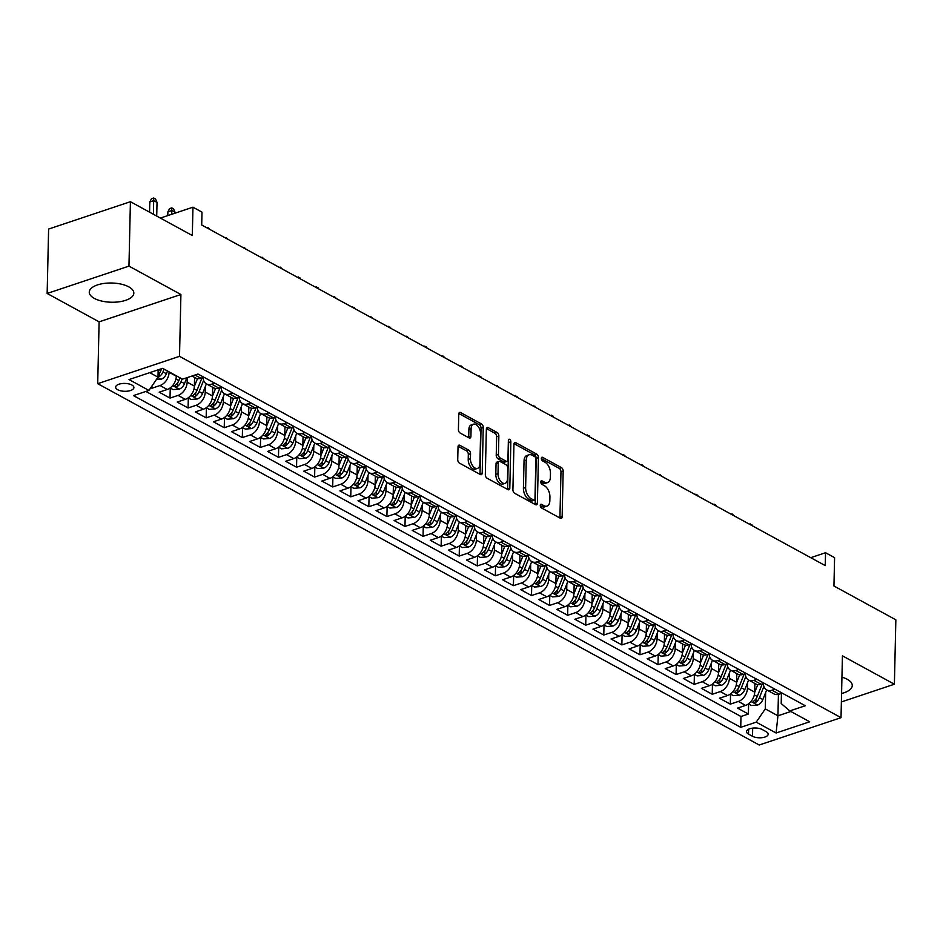 <?xml version="1.0" encoding="UTF-8"?>
<svg xmlns="http://www.w3.org/2000/svg" width="943" height="943" viewBox="0 0 943 943"><rect width="100%" height="100%" fill="white"/><g stroke="black" fill="none" stroke-linecap="round" stroke-linejoin="round"><path stroke-width="1.41" d="M540.256 505.46A1.957 1.132 71.5 0 0 541.459 507.912L560.307 518.214A2.805 1.615 71.5 0 0 561.25 518.344A2.805 1.615 71.5 0 0 562.146 516.646L563.171 471.135A2.805 1.615 71.5 0 0 561.462 467.634L542.602 457.343A1.957 1.132 71.5 0 0 541.942 457.249A1.957 1.132 71.5 0 0 541.329 458.428A1.957 1.132 71.5 0 0 542.531 460.879L544.971 462.211A8.97 5.187 71.5 0 1 550.464 473.41L550.37 477.193A8.97 5.187 71.5 0 1 547.541 482.604A8.97 5.187 71.5 0 1 544.512 482.191L542.072 480.859A1.957 1.132 71.5 0 0 541.412 480.765A1.957 1.132 71.5 0 0 540.787 481.944A1.957 1.132 71.5 0 0 541.989 484.396L544.429 485.728A8.97 5.187 71.5 0 1 549.922 496.926L549.84 500.709A8.97 5.187 71.5 0 1 547.011 506.12A8.97 5.187 71.5 0 1 543.981 505.707L541.541 504.375A1.957 1.132 71.5 0 0 540.881 504.281A1.957 1.132 71.5 0 0 540.256 505.46M94.3 298.389A22.278 9.607 -178.7 0 0 118.924 301.831A22.278 9.607 -178.7 0 0 133.823 293.132A22.278 9.607 -178.7 0 0 128.79 286.861A22.278 9.607 -178.7 0 0 104.166 283.419A22.278 9.607 -178.7 0 0 89.279 292.118A22.278 9.607 -178.7 0 0 94.3 298.389M841.569 693.482A22.278 9.607 -178.7 0 0 852.26 685.561A22.278 9.607 -178.7 0 0 847.238 679.29A22.278 9.607 -178.7 0 0 841.946 677.168M117.698 389.73A9.135 3.937 -178.7 0 0 127.8 391.133A9.135 3.937 -178.7 0 0 133.906 387.573A9.135 3.937 -178.7 0 0 131.843 384.992A9.135 3.937 -178.7 0 0 121.741 383.589A9.135 3.937 -178.7 0 0 115.635 387.149A9.135 3.937 -178.7 0 0 117.698 389.73M459.854 445.296A2.805 1.615 71.5 0 0 458.911 445.167A2.805 1.615 71.5 0 0 458.027 446.852L457.732 459.618A2.805 1.615 71.5 0 0 459.453 463.119L480.388 474.553A2.805 1.615 71.5 0 0 481.331 474.683A2.805 1.615 71.5 0 0 482.215 472.997L483.252 427.474A2.805 1.615 71.5 0 0 481.531 423.985L460.597 412.539A2.805 1.615 71.5 0 0 459.654 412.409A2.805 1.615 71.5 0 0 458.769 414.107L458.416 429.525A2.805 1.615 71.5 0 0 460.137 433.026L469.095 437.917A2.805 1.615 71.5 0 0 470.038 438.047A2.805 1.615 71.5 0 0 470.922 436.361L471.099 428.711A7.497 4.338 71.5 0 1 473.469 424.197A7.497 4.338 71.5 0 1 478.278 426.649A7.497 4.338 71.5 0 1 480.588 433.898L479.916 463.862A7.497 4.338 71.5 0 1 477.547 468.388A7.497 4.338 71.5 0 1 472.726 465.925A7.497 4.338 71.5 0 1 470.416 458.675L470.533 453.689A2.805 1.615 71.5 0 0 468.812 450.188L459.854 445.296L458.227 445.839M841.38 701.934L894.388 684.217L895.85 619.81L833.942 586.004L834.59 557.667L825.549 552.728L825.255 565.611L201.708 225L201.991 212.128L192.961 207.189L160.369 218.081M128.955 266.115L47.15 293.462L99.109 321.846L180.915 294.499L128.955 266.115L130.417 201.708L192.313 235.526L192.961 207.189M180.915 294.499L179.512 356.336L841.026 717.67L759.221 745.005L97.707 383.671L179.512 356.336M894.388 684.217L842.429 655.833L841.026 717.67M512.909 489.759A2.805 1.615 71.5 0 0 514.63 493.26L535.565 504.694A2.805 1.615 71.5 0 0 536.508 504.823A2.805 1.615 71.5 0 0 537.392 503.138L538.429 457.614A2.805 1.615 71.5 0 0 536.708 454.113L515.774 442.68A2.805 1.615 71.5 0 0 514.831 442.55A2.805 1.615 71.5 0 0 513.947 444.247L512.909 489.759M507.971 489.617L487.036 478.184A2.805 1.615 71.5 0 1 485.327 474.694L486.352 429.171A2.805 1.615 71.5 0 1 487.236 427.485A2.805 1.615 71.5 0 1 488.191 427.615L497.15 432.507A2.805 1.615 71.5 0 1 498.859 436.008L498.446 454.467A2.805 1.615 71.5 0 0 500.155 457.968L506.108 461.21A2.805 1.615 71.5 0 0 507.051 461.339A2.805 1.615 71.5 0 0 507.935 459.654L508.371 440.428A1.957 1.132 71.5 0 1 508.996 439.249A1.957 1.132 71.5 0 1 510.246 439.886A1.957 1.132 71.5 0 1 510.858 441.784L509.809 488.061A2.805 1.615 71.5 0 1 508.925 489.759A2.805 1.615 71.5 0 1 507.971 489.617M47.15 293.462L48.612 229.055L130.417 201.708M150.833 387.632L151.941 388.233L151.988 385.935M169.092 371.86L169.092 372.273A11.422 7.921 118.6 0 1 160.004 385.534L167.241 389.483L159.167 392.182L170.011 398.099L170.247 388.044M187.268 377.613L187.162 382.139A11.422 7.921 118.6 0 1 178.086 395.4L185.311 399.349L177.249 402.048L188.093 407.977L188.317 397.922M205.362 386.453L205.232 392.017A11.422 7.921 118.6 0 1 196.156 405.278L203.382 409.227L195.319 411.926L206.163 417.843L206.387 407.789M223.432 396.331L223.314 401.883A11.422 7.921 118.6 0 1 214.226 415.144L221.464 419.093L213.389 421.792L224.234 427.721L224.469 417.666M241.514 406.209L241.384 411.761A11.422 7.921 118.6 0 1 232.308 425.022L239.534 428.971L231.471 431.67L242.316 437.587L242.54 427.533M259.584 416.075L259.455 421.639A11.422 7.921 118.6 0 1 250.378 434.9L257.604 438.849L249.541 441.536L260.386 447.465L260.61 437.411M277.655 425.953L277.525 431.505A11.422 7.921 118.6 0 1 268.449 444.766L275.686 448.715L267.612 451.414L278.456 457.331L278.692 447.277M295.737 435.819L295.607 441.383A11.422 7.921 118.6 0 1 286.531 454.644L293.756 458.593L285.694 461.28L296.538 467.209L296.762 457.155M313.807 445.697L313.677 451.249A11.422 7.921 118.6 0 1 304.601 464.51L311.827 468.459L303.764 471.158L314.608 477.087L314.832 467.021M331.877 455.563L331.747 461.127A11.422 7.921 118.6 0 1 322.671 474.388L329.909 478.337L321.834 481.036L332.679 486.953L332.914 476.899M349.959 465.441L349.829 470.993A11.422 7.921 118.6 0 1 340.753 484.254L347.979 488.203L339.916 490.902L350.749 496.831L350.985 486.777M368.029 475.307L367.9 480.871A11.422 7.921 118.6 0 1 358.823 494.132L366.049 498.081L357.986 500.78L368.831 506.697L369.055 496.643M386.1 485.185L385.97 490.737A11.422 7.921 118.6 0 1 376.894 503.998L384.131 507.947L376.057 510.646L386.901 516.575L387.137 506.521M404.17 495.051L404.052 500.615A11.422 7.921 118.6 0 1 394.976 513.876L402.201 517.825L394.127 520.524L404.971 526.442L405.207 516.387M422.252 504.929L422.122 510.481A11.422 7.921 118.6 0 1 413.046 523.742L420.272 527.691L412.209 530.39L423.053 536.319L423.277 526.265M440.322 514.807L440.192 520.359A11.422 7.921 118.6 0 1 431.116 533.62L438.354 537.569L430.279 540.268L441.124 546.186L441.359 536.131M458.392 524.673L458.274 530.225A11.422 7.921 118.6 0 1 449.198 543.486L456.424 547.447L448.349 550.134L459.194 556.064L459.43 546.009M476.474 534.551L476.345 540.103A11.422 7.921 118.6 0 1 467.268 553.364L474.494 557.313L466.431 560.012L477.276 565.93L477.5 555.875M494.545 544.417L494.415 549.981A11.422 7.921 118.6 0 1 485.339 563.242L492.576 567.191L484.502 569.878L495.346 575.808L495.57 565.753M512.615 554.295L512.497 559.847A11.422 7.921 118.6 0 1 503.421 573.108L510.646 577.057L502.572 579.756L513.416 585.674L513.652 575.619M530.697 564.162L530.567 569.725A11.422 7.921 118.6 0 1 521.491 582.986L528.717 586.935L520.654 589.634L531.498 595.552L531.722 585.497M548.767 574.039L548.637 579.591A11.422 7.921 118.6 0 1 539.561 592.852L546.799 596.801L538.724 599.5L549.569 605.43L549.793 595.375M566.837 583.906L566.719 589.469A11.422 7.921 118.6 0 1 557.643 602.73L564.869 606.679L556.794 609.378L567.639 615.296L567.875 605.241M584.919 593.784L584.79 599.335A11.422 7.921 118.6 0 1 575.713 612.596L582.939 616.545L574.876 619.245L585.721 625.174L585.945 615.119M602.99 603.65L602.86 609.213A11.422 7.921 118.6 0 1 593.784 622.474L601.021 626.423L592.947 629.122L603.791 635.04L604.015 624.985M621.06 613.528L620.942 619.08A11.422 7.921 118.6 0 1 611.866 632.34L619.091 636.289L611.017 638.989L621.861 644.918L622.097 634.863M639.142 623.406L639.012 628.957A11.422 7.921 118.6 0 1 629.936 642.218L637.162 646.167L629.099 648.867L639.943 654.784L640.167 644.729M657.212 633.272L657.082 638.824A11.422 7.921 118.6 0 1 648.006 652.085L655.244 656.033L647.169 658.733L658.014 664.662L658.238 654.607M675.282 643.15L675.164 648.701A11.422 7.921 118.6 0 1 666.088 661.962L673.314 665.911L665.239 668.611L676.084 674.528L676.32 664.473M693.364 653.016L693.235 658.579A11.422 7.921 118.6 0 1 684.158 671.84L691.384 675.789L683.321 678.477L694.166 684.406L694.39 674.351M711.435 662.894L711.305 668.446A11.422 7.921 118.6 0 1 702.229 681.706L709.466 685.655L701.392 688.355L712.236 694.272L712.46 684.217M729.505 672.76L729.387 678.323A11.422 7.921 118.6 0 1 720.311 691.584L727.536 695.533L719.462 698.221L730.306 704.15L738.381 701.451A11.422 7.921 -61.4 0 0 747.457 688.19L747.587 682.638M730.542 694.095L730.306 704.15M167.241 389.483A11.422 7.921 -61.4 0 0 176.317 376.222L176.329 375.809M185.311 399.349A11.422 7.921 -61.4 0 0 194.388 386.088L194.588 377.412M203.382 409.227A11.422 7.921 -61.4 0 0 212.47 395.966L212.658 387.29M221.464 419.093A11.422 7.921 -61.4 0 0 230.54 405.832L230.74 397.156M239.534 428.971A11.422 7.921 -61.4 0 0 248.61 415.71L248.811 407.034M257.604 438.849A11.422 7.921 -61.4 0 0 266.68 425.588L266.881 416.9M275.686 448.715A11.422 7.921 -61.4 0 0 284.762 435.454L284.963 426.778M293.756 458.593A11.422 7.921 -61.4 0 0 302.833 445.332L303.033 436.656M311.827 468.459A11.422 7.921 -61.4 0 0 320.903 455.198L321.103 446.522M329.909 478.337A11.422 7.921 -61.4 0 0 338.985 465.076L339.185 456.4M347.979 488.203A11.422 7.921 -61.4 0 0 357.055 474.942L357.256 466.266M366.049 498.081A11.422 7.921 -61.4 0 0 375.125 484.82L375.326 476.144M384.131 507.947A11.422 7.921 -61.4 0 0 393.207 494.686L393.396 486.01M402.201 517.825A11.422 7.921 -61.4 0 0 411.278 504.564L411.478 495.888M420.272 527.691A11.422 7.921 -61.4 0 0 429.348 514.43L429.548 505.754M438.354 537.569A11.422 7.921 -61.4 0 0 447.43 524.308L447.619 515.632M456.424 547.447A11.422 7.921 -61.4 0 0 465.5 534.186L465.701 525.499M474.494 557.313A11.422 7.921 -61.4 0 0 483.57 544.052L483.771 535.376M492.576 567.191A11.422 7.921 -61.4 0 0 501.652 553.93L501.841 545.254M510.646 577.057A11.422 7.921 -61.4 0 0 519.723 563.796L519.923 555.121M528.717 586.935A11.422 7.921 -61.4 0 0 537.793 573.674L537.993 564.998M546.799 596.801A11.422 7.921 -61.4 0 0 555.875 583.54L556.064 574.865M564.869 606.679A11.422 7.921 -61.4 0 0 573.945 593.418L574.146 584.743M582.939 616.545A11.422 7.921 -61.4 0 0 592.015 603.284L592.216 594.609M601.021 626.423A11.422 7.921 -61.4 0 0 610.097 613.162L610.286 604.487M619.091 636.289A11.422 7.921 -61.4 0 0 628.168 623.028L628.368 614.353M637.162 646.167A11.422 7.921 -61.4 0 0 646.238 632.906L646.438 624.231M655.244 656.033A11.422 7.921 -61.4 0 0 664.32 642.772L664.509 634.097M673.314 665.911A11.422 7.921 -61.4 0 0 682.39 652.65L682.591 643.975M691.384 675.789A11.422 7.921 -61.4 0 0 700.46 662.528L700.661 653.853M709.466 685.655A11.422 7.921 -61.4 0 0 718.542 672.394L718.731 663.719M727.536 695.533A11.422 7.921 -61.4 0 0 736.613 682.272L736.813 673.597M766.211 731.697L762.227 729.517A8.852 3.819 -178.7 0 0 752.443 728.161A8.852 3.819 -178.7 0 0 746.526 731.615A8.852 3.819 -178.7 0 0 748.518 734.102L752.502 736.271A8.852 3.819 -178.7 0 0 762.286 737.638A8.852 3.819 -178.7 0 0 768.203 734.184A8.852 3.819 -178.7 0 0 766.211 731.697M149.725 372.65L158 377.165L148.923 390.426L133.446 395.6L740.738 727.324L756.203 722.149L765.292 708.888L765.657 692.504M148.923 390.426L129.038 379.569L162.644 368.336L182.518 379.192L197.995 374.017L805.287 705.741L789.81 710.916L809.695 721.772L776.089 733.006L756.203 722.149M145.882 391.439L740.974 716.503L748.388 714.028L737.544 708.099L745.607 705.399A11.422 7.921 -61.4 0 0 754.683 692.138L754.883 683.463M763.382 683.545A11.422 7.921 -61.4 0 0 766.742 689.946A11.422 7.921 -61.4 0 0 771.987 690.217L775.016 689.203M766.742 689.946L773.967 693.895A11.422 7.921 -61.4 0 0 779.213 694.166L782.254 693.152M192.03 376.021L195.602 377.966A11.422 7.921 -61.4 0 0 200.847 378.249L203.877 377.235M214.721 383.153L211.692 384.166A11.422 7.921 118.6 0 1 206.446 383.895A11.422 7.921 118.6 0 1 203.087 377.495M206.446 383.895L213.672 387.844A11.422 7.921 -61.4 0 0 218.917 388.115L221.947 387.101M232.791 393.031L229.762 394.044A11.422 7.921 118.6 0 1 224.517 393.761A11.422 7.921 118.6 0 1 221.157 387.373M206.258 407.718L209.205 409.333L215.428 408.838A7.568 5.245 -61.4 0 0 220.638 403.368L224.469 393.738L231.742 397.71A11.422 7.921 -61.4 0 0 236.988 397.993L240.029 396.979M250.873 402.897L247.832 403.91A11.422 7.921 118.6 0 1 242.587 403.639A11.422 7.921 118.6 0 1 239.227 397.239M242.587 403.639L249.824 407.588A11.422 7.921 -61.4 0 0 255.07 407.871L258.099 406.846M268.944 412.775L265.914 413.788A11.422 7.921 118.6 0 1 260.669 413.505A11.422 7.921 118.6 0 1 257.309 407.117M260.669 413.505L267.895 417.454A11.422 7.921 -61.4 0 0 273.14 417.737L276.169 416.723M287.014 422.653L283.984 423.666A11.422 7.921 118.6 0 1 278.739 423.383A11.422 7.921 118.6 0 1 275.38 416.995M278.739 423.383L285.965 427.332A11.422 7.921 -61.4 0 0 291.21 427.615L294.251 426.601M305.096 432.519L302.055 433.532A11.422 7.921 118.6 0 1 296.809 433.261A11.422 7.921 118.6 0 1 293.45 426.861M296.809 433.261L304.047 437.21A11.422 7.921 -61.4 0 0 309.292 437.481L312.322 436.468M323.166 442.397L320.137 443.41A11.422 7.921 118.6 0 1 314.891 443.127A11.422 7.921 118.6 0 1 311.532 436.739M314.891 443.127L322.117 447.076A11.422 7.921 -61.4 0 0 327.362 447.359L330.392 446.345M341.236 452.263L338.207 453.277A11.422 7.921 118.6 0 1 332.962 453.005A11.422 7.921 118.6 0 1 329.602 446.605M314.703 466.95L317.65 468.565L323.873 468.07A7.568 5.245 -61.4 0 0 329.083 462.6L332.914 452.97L340.187 456.954A11.422 7.921 -61.4 0 0 345.433 457.225L348.474 456.212M359.318 462.141L356.277 463.154A11.422 7.921 118.6 0 1 351.032 462.872A11.422 7.921 118.6 0 1 347.672 456.483M351.032 462.872L358.269 466.82A11.422 7.921 -61.4 0 0 363.515 467.103L366.544 466.09M377.389 472.007L374.359 473.021A11.422 7.921 118.6 0 1 369.114 472.749A11.422 7.921 118.6 0 1 365.754 466.349M369.114 472.749L376.34 476.698A11.422 7.921 -61.4 0 0 381.585 476.969L384.614 475.956M395.459 481.885L392.429 482.899A11.422 7.921 118.6 0 1 387.184 482.616A11.422 7.921 118.6 0 1 383.825 476.227M387.184 482.616L394.41 486.564A11.422 7.921 -61.4 0 0 399.655 486.847L402.696 485.834M413.541 491.751L410.5 492.765A11.422 7.921 118.6 0 1 405.254 492.494A11.422 7.921 118.6 0 1 401.895 486.093M405.254 492.494L412.492 496.442A11.422 7.921 -61.4 0 0 417.737 496.713L420.767 495.7M431.611 501.629L428.582 502.643A11.422 7.921 118.6 0 1 423.336 502.36A11.422 7.921 118.6 0 1 419.977 495.971M423.336 502.36L430.562 506.308A11.422 7.921 -61.4 0 0 435.807 506.591L438.837 505.578M449.681 511.495L446.652 512.509A11.422 7.921 118.6 0 1 441.407 512.238A11.422 7.921 118.6 0 1 438.047 505.837M423.148 526.194L426.095 527.797L432.318 527.302A7.568 5.245 -61.4 0 0 437.528 521.833L441.359 512.202L448.632 516.186A11.422 7.921 -61.4 0 0 453.878 516.458L456.919 515.444M467.763 521.373L464.722 522.387A11.422 7.921 118.6 0 1 459.477 522.104A11.422 7.921 118.6 0 1 456.117 515.715M459.477 522.104L466.714 526.053A11.422 7.921 -61.4 0 0 471.96 526.335L474.989 525.322M485.834 531.251L482.804 532.265A11.422 7.921 118.6 0 1 477.559 531.982A11.422 7.921 118.6 0 1 474.199 525.593M477.559 531.982L484.785 535.93A11.422 7.921 -61.4 0 0 490.03 536.213L493.059 535.2M503.904 541.117L500.874 542.131A11.422 7.921 118.6 0 1 495.629 541.848A11.422 7.921 118.6 0 1 492.27 535.459M495.629 541.848L502.855 545.808A11.422 7.921 -61.4 0 0 508.1 546.08L511.141 545.066M521.986 550.995L518.945 552.009A11.422 7.921 118.6 0 1 513.699 551.726A11.422 7.921 118.6 0 1 510.34 545.337M513.699 551.726L520.937 555.675A11.422 7.921 -61.4 0 0 526.182 555.957L529.212 554.944M540.056 560.861L537.027 561.875A11.422 7.921 118.6 0 1 531.781 561.604A11.422 7.921 118.6 0 1 528.41 555.203M531.781 561.604L539.007 565.552A11.422 7.921 -61.4 0 0 544.252 565.824L547.282 564.81M558.126 570.739L555.097 571.753A11.422 7.921 118.6 0 1 549.852 571.47A11.422 7.921 118.6 0 1 546.492 565.081M531.593 585.426L534.54 587.029L540.763 586.546A7.568 5.245 -61.4 0 0 545.973 581.065L549.804 571.446L557.077 575.419A11.422 7.921 -61.4 0 0 562.323 575.702L565.364 574.688M576.208 580.605L573.167 581.619A11.422 7.921 118.6 0 1 567.922 581.348A11.422 7.921 118.6 0 1 564.562 574.947M567.922 581.348L575.159 585.297A11.422 7.921 -61.4 0 0 580.405 585.568L583.434 584.554M594.279 590.483L591.249 591.497A11.422 7.921 118.6 0 1 586.004 591.214A11.422 7.921 118.6 0 1 582.633 584.825M586.004 591.214L593.23 595.163A11.422 7.921 -61.4 0 0 598.475 595.446L601.504 594.432M612.349 600.349L609.319 601.363A11.422 7.921 118.6 0 1 604.074 601.092A11.422 7.921 118.6 0 1 600.715 594.691M604.074 601.092L611.3 605.041A11.422 7.921 -61.4 0 0 616.545 605.312L619.586 604.298M630.431 610.227L627.39 611.241A11.422 7.921 118.6 0 1 622.144 610.958A11.422 7.921 118.6 0 1 618.785 604.569M622.144 610.958L629.382 614.907A11.422 7.921 -61.4 0 0 634.627 615.19L637.657 614.176M648.501 620.093L645.472 621.107A11.422 7.921 118.6 0 1 640.226 620.836A11.422 7.921 118.6 0 1 636.855 614.435M640.226 620.836L647.452 624.785A11.422 7.921 -61.4 0 0 652.697 625.056L655.727 624.042M666.571 629.971L663.542 630.985A11.422 7.921 118.6 0 1 658.297 630.702A11.422 7.921 118.6 0 1 654.937 624.313M658.297 630.702L665.522 634.651A11.422 7.921 -61.4 0 0 670.768 634.934L673.809 633.92M684.653 639.837L681.612 640.863A11.422 7.921 118.6 0 1 676.367 640.58A11.422 7.921 118.6 0 1 673.007 634.191M676.367 640.58L683.604 644.529A11.422 7.921 -61.4 0 0 688.838 644.812L691.879 643.798M702.724 649.715L699.682 650.729A11.422 7.921 118.6 0 1 694.449 650.446A11.422 7.921 118.6 0 1 691.078 644.057M694.449 650.446L701.675 654.395A11.422 7.921 -61.4 0 0 706.92 654.678L709.949 653.664M720.794 659.593L717.764 660.607A11.422 7.921 118.6 0 1 712.519 660.324A11.422 7.921 118.6 0 1 709.16 653.935M712.519 660.324L719.745 664.273A11.422 7.921 -61.4 0 0 724.99 664.556L728.031 663.542M738.876 669.459L735.835 670.473A11.422 7.921 118.6 0 1 730.589 670.202A11.422 7.921 118.6 0 1 727.23 663.801M730.589 670.202L737.827 674.151A11.422 7.921 -61.4 0 0 743.06 674.422L746.102 673.408M756.946 679.337L753.905 680.351A11.422 7.921 118.6 0 1 748.671 680.068A11.422 7.921 118.6 0 1 745.3 673.679M748.671 680.068L755.897 684.017A11.422 7.921 -61.4 0 0 761.142 684.3L764.172 683.286M720.311 691.584L712.236 694.272M702.229 681.706L694.166 684.406M684.158 671.84L676.084 674.528M666.088 661.962L658.014 664.662M648.006 652.085L639.943 654.784M629.936 642.218L621.861 644.918M611.866 632.34L603.791 635.04M593.784 622.474L585.721 625.174M575.713 612.596L567.639 615.296M557.643 602.73L549.569 605.43M539.561 592.852L531.498 595.552M521.491 582.986L513.416 585.674M503.421 573.108L495.346 575.808M485.339 563.242L477.276 565.93M467.268 553.364L459.194 556.064M449.198 543.486L441.124 546.186M431.116 533.62L423.053 536.319M413.046 523.742L404.971 526.442M394.976 513.876L386.901 516.575M376.894 503.998L368.831 506.697M358.823 494.132L350.749 496.831M340.753 484.254L332.679 486.953M322.671 474.388L314.608 477.087M304.601 464.51L296.538 467.209M286.531 454.644L278.456 457.331M268.449 444.766L260.386 447.465M250.378 434.9L242.316 437.587M232.308 425.022L224.234 427.721M214.226 415.144L206.163 417.843M196.156 405.278L188.093 407.977M178.086 395.4L170.011 398.099M160.004 385.534L151.941 388.233M158 377.165L158.165 369.833M765.292 708.888L777.94 715.796L790.847 711.482M778.423 694.39L777.94 715.796L776.089 733.006M781.429 693.423L781.205 703.561L789.81 710.916M99.109 321.846L97.707 383.671M825.549 552.728L810.744 557.678M748.612 703.961L748.388 714.028M740.974 716.503L740.738 727.324M540.256 505.625L541.765 506.45A8.97 5.187 71.5 0 0 544.795 506.863L547.011 506.12M547.541 482.604L545.325 483.346A8.97 5.187 71.5 0 1 542.308 482.922L540.787 482.109M559.859 517.966A2.805 1.615 71.5 0 0 559.93 517.389L560.967 471.877A2.805 1.615 71.5 0 0 559.246 468.376L541.329 458.581M535.117 504.446A2.805 1.615 71.5 0 0 535.176 503.868L536.213 458.357A2.805 1.615 71.5 0 0 534.492 454.856L514.006 443.67M533.691 500.085A1.957 1.132 71.5 0 0 534.351 500.179A1.957 1.132 71.5 0 0 534.976 498.988L535.883 459.041A1.957 1.132 71.5 0 0 534.681 456.589L532.1 455.186A8.97 5.187 71.5 0 0 529.082 454.774A8.97 5.187 71.5 0 0 526.241 460.172L525.628 487.484A8.97 5.187 71.5 0 0 531.121 498.682L533.691 500.085L531.475 500.827A1.957 1.132 71.5 0 0 532.147 500.922L534.351 500.179M529.082 454.774L526.866 455.504A8.97 5.187 71.5 0 0 524.037 460.915L526.241 460.172M531.475 500.827L528.905 499.425A8.97 5.187 71.5 0 1 523.412 488.226L524.037 460.915M486.423 428.594L494.934 433.25L497.15 432.507M507.051 461.339L504.835 462.082A2.805 1.615 71.5 0 1 503.892 461.952L497.951 458.699A2.805 1.615 71.5 0 1 496.23 455.198L496.655 436.739A2.805 1.615 71.5 0 0 494.934 433.25M507.534 489.382A2.805 1.615 71.5 0 0 507.593 488.804L508.642 442.526A1.957 1.132 71.5 0 0 508.36 441.171M498.01 473.622A7.497 4.338 71.5 0 0 500.32 480.871A7.497 4.338 71.5 0 0 505.13 483.323A7.497 4.338 71.5 0 0 507.499 478.808L507.735 468.247A2.805 1.615 71.5 0 0 506.026 464.746L500.085 461.504A2.805 1.615 71.5 0 0 499.13 461.375A2.805 1.615 71.5 0 0 498.246 463.06L498.01 473.622L495.794 474.364A7.497 4.338 71.5 0 0 498.104 481.602A7.497 4.338 71.5 0 0 502.925 484.065L505.13 483.323M499.13 461.375L496.926 462.117A2.805 1.615 71.5 0 0 496.042 463.803L498.246 463.06M495.794 474.364L496.042 463.803M477.547 468.388L475.331 469.119A7.497 4.338 71.5 0 1 470.51 466.667A7.497 4.338 71.5 0 1 468.211 459.418L468.317 454.42A2.805 1.615 71.5 0 0 466.608 450.919L458.086 446.275M473.469 424.197L471.252 424.928A7.497 4.338 71.5 0 0 468.883 429.454L471.099 428.711M468.647 437.682A2.805 1.615 71.5 0 0 468.718 437.104L468.883 429.454M479.94 474.305A2.805 1.615 71.5 0 0 480.011 473.728L481.036 428.216A2.805 1.615 71.5 0 0 479.327 424.715L458.828 413.529M748.483 703.891L751.43 705.505L757.653 705.01A7.568 5.245 -61.4 0 0 762.863 699.541L766.683 689.911M754.671 692.468L757.783 684.642M754.848 685.007L755.355 683.722M762.25 683.923L757.264 696.476A7.568 5.245 118.6 0 1 753.716 701.085C752.726 702.464 753.457 702.865 755.885 702.264A7.568 5.245 -61.4 0 0 759.433 697.667L763.901 686.421M753.716 701.085L753.08 701.898M749.237 524.084L751.948 524.768L752.408 525.817M750.168 524.591L750.133 523.789M730.401 694.024L733.359 695.628L739.583 695.144A7.568 5.245 -61.4 0 0 744.793 689.663L748.612 680.044M736.601 682.602L739.713 674.775M736.778 675.129L737.285 673.856M744.168 674.056L739.194 686.61A7.568 5.245 118.6 0 1 735.646 691.207C734.656 692.598 735.375 692.987 737.815 692.398A7.568 5.245 -61.4 0 0 741.363 687.789L745.819 676.544M735.646 691.207L735.01 692.021M731.167 514.206L732.063 513.911L734.338 515.939M732.086 514.713L732.063 513.911M712.33 684.146L715.277 685.761L721.513 685.266A7.568 5.245 -61.4 0 0 726.723 679.797L730.542 670.167M718.531 672.724L721.631 664.898M718.696 665.263L719.214 663.978M726.098 664.178L721.112 676.732A7.568 5.245 118.6 0 1 717.576 681.341C716.586 682.72 717.305 683.121 719.745 682.52A7.568 5.245 -61.4 0 0 723.281 677.923L727.748 666.677M717.576 681.341L716.939 682.154M713.097 504.34L715.796 505.024L716.256 506.073M714.016 504.847L713.992 504.045M694.26 674.28L697.207 675.883L703.431 675.4A7.568 5.245 -61.4 0 0 708.641 669.919L712.46 660.289M700.449 662.858L703.561 655.031M700.625 655.385L701.132 654.1M708.028 654.312L703.042 666.866A7.568 5.245 118.6 0 1 699.494 671.463C698.504 672.854 699.235 673.243 701.663 672.654A7.568 5.245 -61.4 0 0 705.211 668.045L709.678 656.8M699.494 671.463L698.857 672.276M695.015 494.462L697.726 495.158L698.185 496.195M695.946 494.969L695.91 494.167M676.178 664.402L679.137 666.017L685.361 665.522A7.568 5.245 -61.4 0 0 690.571 660.053L694.39 650.422M682.378 652.98L685.49 645.153M682.555 645.519L683.062 644.234M689.946 644.434L684.972 656.988A7.568 5.245 118.6 0 1 681.424 661.585C680.433 662.976 681.152 663.377 683.592 662.776A7.568 5.245 -61.4 0 0 687.141 658.179L691.596 646.922M681.424 661.585L680.787 662.41M676.944 484.596L677.84 484.289L680.115 486.329M677.864 485.103L677.84 484.289M658.108 654.536L661.055 656.139L667.29 655.656A7.568 5.245 -61.4 0 0 672.5 650.175L676.32 640.545M664.308 643.114L667.408 635.287M664.473 635.641L664.992 634.356M671.876 634.568L666.89 647.122A7.568 5.245 118.6 0 1 663.353 651.719C662.363 653.098 663.082 653.499 665.522 652.898A7.568 5.245 -61.4 0 0 669.058 648.301L673.526 637.055M663.353 651.719L662.717 652.532M658.874 474.718L659.77 474.423L662.033 476.451M659.794 475.225L659.77 474.423M640.038 644.658L642.985 646.273L649.208 645.778A7.568 5.245 -61.4 0 0 654.418 640.309L658.238 630.678M646.226 633.236L649.338 625.409M646.403 625.775L646.91 624.49M653.805 624.69L648.819 637.244A7.568 5.245 118.6 0 1 645.271 641.841C644.281 643.232 645.012 643.621 647.44 643.032A7.568 5.245 -61.4 0 0 650.988 638.435L655.456 627.178M645.271 641.841L644.635 642.666M640.792 464.852L641.688 464.545L643.963 466.573M641.723 465.347L641.688 464.545M621.956 634.792L624.914 636.395L631.138 635.9A7.568 5.245 -61.4 0 0 636.348 630.431L640.167 620.8M628.156 623.37L631.268 615.531M628.333 615.897L628.84 614.612M635.723 614.824L630.749 627.378A7.568 5.245 118.6 0 1 627.201 631.975C626.211 633.354 626.93 633.755 629.37 633.154A7.568 5.245 -61.4 0 0 632.918 628.557L637.374 617.311M627.201 631.975L626.565 632.788M622.722 454.974L623.618 454.679L625.893 456.707M623.641 455.481L623.618 454.679M603.885 624.914L606.832 626.529L613.068 626.034A7.568 5.245 -61.4 0 0 618.278 620.565L622.097 610.934M610.086 613.492L613.186 605.665M610.251 606.019L610.769 604.746M617.653 604.946L612.667 617.5A7.568 5.245 118.6 0 1 609.131 622.097C608.141 623.488 608.86 623.877 611.3 623.288A7.568 5.245 -61.4 0 0 614.836 618.679L619.303 607.433M609.131 622.097L608.494 622.922M604.652 445.108L605.547 444.801L607.811 446.829M605.571 445.603L605.547 444.801M585.815 615.036L588.762 616.651L594.986 616.156A7.568 5.245 -61.4 0 0 600.196 610.687L604.027 601.056M592.004 603.626L595.116 595.787M592.18 596.153L592.687 594.868M599.583 595.08L594.597 607.622A7.568 5.245 118.6 0 1 591.049 612.231C590.059 613.61 590.789 614.011 593.218 613.41A7.568 5.245 -61.4 0 0 596.766 608.813L601.233 597.567M591.049 612.231L590.424 613.044M586.57 435.23L589.281 435.914L589.74 436.963M587.501 435.737L587.465 434.935M567.733 605.17L570.692 606.785L576.916 606.29A7.568 5.245 -61.4 0 0 582.126 600.821L585.945 591.19M573.933 593.748L577.045 585.921M574.11 586.275L574.617 585.002M581.501 585.202L576.527 597.756A7.568 5.245 118.6 0 1 572.979 602.353C571.988 603.744 572.707 604.133 575.147 603.544A7.568 5.245 -61.4 0 0 578.696 598.935L583.151 587.689M572.979 602.353L572.342 603.166M568.499 425.364L569.395 425.057L571.67 427.085M569.419 425.859L569.395 425.057M549.663 595.292L552.61 596.907L558.845 596.412A7.568 5.245 -61.4 0 0 564.055 590.943L567.875 581.312M555.863 583.882L558.963 576.043M556.028 576.409L556.547 575.124M563.431 575.324L558.445 587.878A7.568 5.245 118.6 0 1 554.908 592.487C553.918 593.866 554.637 594.267 557.077 593.666A7.568 5.245 -61.4 0 0 560.614 589.069L565.081 577.823M554.908 592.487L554.272 593.3M550.429 415.486L553.128 416.169L553.588 417.219M551.349 415.993L551.325 415.191M537.781 574.004L540.893 566.177M537.958 566.531L538.465 565.258M545.36 565.458L540.374 578.012A7.568 5.245 118.6 0 1 536.826 582.609C535.836 584 536.567 584.389 538.995 583.8A7.568 5.245 -61.4 0 0 542.543 579.191L547.011 567.945M536.826 582.609L536.202 583.422M532.347 405.608L535.058 406.303L535.518 407.341M533.278 406.115L533.243 405.313M513.511 575.548L516.469 577.163L522.693 576.668A7.568 5.245 -61.4 0 0 527.903 571.199L531.722 561.568M519.711 564.126L522.823 556.299M519.888 556.665L520.395 555.38M527.278 555.58L522.304 568.134A7.568 5.245 118.6 0 1 518.756 572.743C517.766 574.122 518.485 574.523 520.925 573.922A7.568 5.245 -61.4 0 0 524.473 569.324L528.929 558.079M518.756 572.743L518.12 573.556M514.277 395.742L516.976 396.425L517.448 397.474M515.196 396.249L515.173 395.447M495.44 565.682L498.387 567.285L504.623 566.802A7.568 5.245 -61.4 0 0 509.833 561.321L513.652 551.69M501.641 554.26L504.741 546.433M501.817 546.787L502.324 545.502M509.208 545.714L504.222 558.268A7.568 5.245 118.6 0 1 500.686 562.865C499.696 564.256 500.415 564.645 502.855 564.055A7.568 5.245 -61.4 0 0 506.391 559.447L510.858 548.201M500.686 562.865L500.049 563.678M496.207 385.864L497.102 385.569L499.366 387.597M497.126 386.371L497.102 385.569M477.37 555.804L480.317 557.419L486.541 556.924A7.568 5.245 -61.4 0 0 491.751 551.455L495.582 541.824M483.559 544.382L486.671 536.555M483.735 536.921L484.242 535.636M491.138 535.836L486.152 548.39A7.568 5.245 118.6 0 1 482.604 552.987C481.614 554.378 482.344 554.779 484.773 554.178A7.568 5.245 -61.4 0 0 488.321 549.58L492.788 538.335M482.604 552.987L481.979 553.812M478.125 375.998L480.836 376.681L481.295 377.73M479.056 376.505L479.02 375.691M459.288 545.938L462.247 547.541L468.471 547.058A7.568 5.245 -61.4 0 0 473.681 541.577L477.5 531.946M465.488 534.516L468.6 526.689M465.665 527.043L466.172 525.758M473.056 525.97L468.082 538.524A7.568 5.245 118.6 0 1 464.534 543.121C463.543 544.5 464.262 544.901 466.702 544.3A7.568 5.245 -61.4 0 0 470.251 539.702L474.706 528.457M464.534 543.121L463.897 543.934M460.054 366.12L460.95 365.825L463.225 367.853M460.974 366.627L460.95 365.825M441.218 536.06L444.165 537.675L450.4 537.18A7.568 5.245 -61.4 0 0 455.61 531.711L459.43 522.08M447.418 524.638L450.518 516.811M447.595 517.177L448.102 515.892M454.986 516.092L450 528.646A7.568 5.245 118.6 0 1 446.463 533.243C445.473 534.634 446.192 535.023 448.632 534.433A7.568 5.245 -61.4 0 0 452.168 529.836L456.636 518.579M446.463 533.243L445.827 534.068M441.984 356.254L442.88 355.947L445.143 357.975M442.904 356.749L442.88 355.947M429.336 514.772L432.448 506.933M429.513 507.299L430.02 506.014M436.915 506.226L431.929 518.78A7.568 5.245 118.6 0 1 428.381 523.377C427.391 524.756 428.122 525.157 430.55 524.556A7.568 5.245 -61.4 0 0 434.098 519.958L438.566 508.713M428.381 523.377L427.757 524.19M423.902 346.376L426.613 347.071L427.073 348.108M424.833 346.883L424.798 346.081M405.077 516.316L408.024 517.931L414.248 517.436A7.568 5.245 -61.4 0 0 419.458 511.966L423.277 502.336M411.266 504.894L414.378 497.067M411.443 497.433L411.95 496.148M418.833 496.348L413.859 508.902A7.568 5.245 118.6 0 1 410.311 513.499C409.321 514.89 410.04 515.279 412.48 514.689A7.568 5.245 -61.4 0 0 416.028 510.092L420.484 498.835M410.311 513.499L409.675 514.324M405.832 336.51L406.728 336.203L409.003 338.231M406.751 337.005L406.728 336.203M386.995 506.438L389.942 508.053L396.178 507.558A7.568 5.245 -61.4 0 0 401.388 502.089L405.207 492.458M393.196 495.028L396.296 487.189M393.372 487.555L393.879 486.27M400.763 486.482L395.777 499.024A7.568 5.245 118.6 0 1 392.241 503.633C391.251 505.012 391.97 505.413 394.41 504.811A7.568 5.245 -61.4 0 0 397.946 500.214L402.413 488.969M392.241 503.633L391.604 504.446M387.762 326.632L390.461 327.315L390.921 328.364M388.681 327.138L388.657 326.337M368.925 496.572L371.872 498.187L378.096 497.692A7.568 5.245 -61.4 0 0 383.306 492.222L387.137 482.592M375.114 485.15L378.226 477.323M375.29 477.677L375.797 476.404M382.693 476.604L377.707 489.158A7.568 5.245 118.6 0 1 374.159 493.755C373.169 495.146 373.899 495.535 376.328 494.945A7.568 5.245 -61.4 0 0 379.876 490.336L384.343 479.091M374.159 493.755L373.534 494.568M369.68 316.765L370.575 316.459L372.85 318.486M370.611 317.261L370.575 316.459M350.855 486.694L353.802 488.309L360.026 487.814A7.568 5.245 -61.4 0 0 365.236 482.344L369.055 472.714M357.043 475.284L360.155 467.445M357.22 467.811L357.727 466.526M364.611 466.726L359.637 479.28A7.568 5.245 118.6 0 1 356.089 483.889C355.098 485.268 355.817 485.669 358.257 485.067A7.568 5.245 -61.4 0 0 361.806 480.47L366.261 469.225M356.089 483.889L355.452 484.702M351.609 306.888L354.309 307.571L354.78 308.62M352.529 307.394L352.505 306.593M332.773 476.828L335.72 478.431L341.955 477.948A7.568 5.245 -61.4 0 0 347.165 472.467L350.985 462.848M338.973 465.406L342.073 457.579M339.15 457.933L339.657 456.66M346.541 456.86L341.555 469.414A7.568 5.245 118.6 0 1 338.018 474.011C337.028 475.402 337.747 475.791 340.187 475.201A7.568 5.245 -61.4 0 0 343.724 470.592L348.191 459.347M338.018 474.011L337.382 474.824M333.539 297.021L334.435 296.715L336.698 298.742M334.459 297.517L334.435 296.715M320.891 455.528L324.003 447.701M321.068 448.066L321.575 446.782M328.47 446.982L323.484 459.536A7.568 5.245 118.6 0 1 319.936 464.145C318.946 465.524 319.677 465.925 322.105 465.323A7.568 5.245 -61.4 0 0 325.653 460.726L330.121 449.481M319.936 464.145L319.312 464.958M315.457 287.143L318.168 287.827L318.628 288.876M316.388 287.65L316.353 286.849M296.632 457.084L299.579 458.687L305.803 458.204A7.568 5.245 -61.4 0 0 311.013 452.723L314.832 443.104M302.821 445.662L305.933 437.835M302.998 438.189L303.505 436.915M310.388 437.116L305.414 449.67A7.568 5.245 118.6 0 1 301.866 454.267C300.876 455.658 301.595 456.047 304.035 455.457A7.568 5.245 -61.4 0 0 307.583 450.848L312.039 439.603M301.866 454.267L301.23 455.08M297.387 277.266L300.098 277.961L300.558 278.998M298.306 277.772L298.283 276.971M278.55 447.206L281.497 448.821L287.733 448.326A7.568 5.245 -61.4 0 0 292.943 442.856L296.762 433.226M284.751 435.784L287.851 427.957M284.927 428.322L285.434 427.038M292.318 427.238L287.332 439.792A7.568 5.245 118.6 0 1 283.796 444.401C282.806 445.78 283.525 446.18 285.965 445.579A7.568 5.245 -61.4 0 0 289.501 440.982L293.968 429.737M283.796 444.401L283.159 445.214M279.317 267.399L280.212 267.093L282.476 269.132M280.236 267.906L280.212 267.093M260.48 437.34L263.427 438.943L269.651 438.46A7.568 5.245 -61.4 0 0 274.861 432.978L278.692 423.348M266.669 425.918L269.781 418.091M266.845 418.444L267.352 417.16M274.248 417.372L269.262 429.925A7.568 5.245 118.6 0 1 265.714 434.523C264.724 435.914 265.454 436.303 267.883 435.701A7.568 5.245 -61.4 0 0 271.431 431.104L275.898 419.859M265.714 434.523L265.089 435.336M261.246 257.522L262.142 257.227L264.405 259.254M262.166 258.028L262.142 257.227M242.41 427.462L245.357 429.077L251.581 428.582A7.568 5.245 -61.4 0 0 256.791 423.112L260.61 413.482M248.598 416.04L251.71 408.213M248.775 408.578L249.282 407.293M256.166 407.494L251.192 420.048A7.568 5.245 118.6 0 1 247.644 424.645C246.653 426.036 247.372 426.425 249.812 425.835A7.568 5.245 -61.4 0 0 253.361 421.238L257.816 409.981M247.644 424.645L247.007 425.47M243.164 247.655L244.06 247.349L246.335 249.376M244.084 248.15L244.06 247.349M224.328 417.596L227.275 419.199L233.51 418.704A7.568 5.245 -61.4 0 0 238.72 413.234L242.54 403.604M230.528 406.174L233.628 398.335M230.705 398.7L231.212 397.416M238.096 397.628L233.11 410.181A7.568 5.245 118.6 0 1 229.573 414.779C228.583 416.158 229.302 416.558 231.742 415.957A7.568 5.245 -61.4 0 0 235.278 411.36L239.746 400.115M229.573 414.779L228.937 415.592M225.094 237.777L225.99 237.483L228.253 239.51M226.014 238.284L225.99 237.483M212.446 396.296L215.558 388.469M212.623 388.834L213.13 387.549M220.025 387.75L215.039 400.304A7.568 5.245 118.6 0 1 211.491 404.901C210.501 406.292 211.232 406.681 213.66 406.091A7.568 5.245 -61.4 0 0 217.208 401.494L221.676 390.237M211.491 404.901L210.867 405.726M207.024 227.911L207.92 227.605L210.183 229.632M207.943 228.406L207.92 227.605M188.187 397.84L191.134 399.455L197.358 398.96A7.568 5.245 -61.4 0 0 202.568 393.49L206.387 383.86M194.376 386.43L197.488 378.591M194.553 378.956L195.06 377.671M201.943 377.884L196.969 390.426A7.568 5.245 118.6 0 1 193.421 395.034C192.431 396.414 193.15 396.814 195.59 396.213A7.568 5.245 -61.4 0 0 199.138 391.616L203.594 380.371M193.421 395.034L192.785 395.848M170.105 387.974L173.052 389.589L179.288 389.094A7.568 5.245 -61.4 0 0 184.498 383.624L186.82 377.754M176.306 376.552L176.553 375.927M179.983 377.813L178.887 380.559A7.568 5.245 118.6 0 1 175.351 385.157C174.361 386.547 175.08 386.936 177.52 386.347A7.568 5.245 -61.4 0 0 181.056 381.738L182.152 378.992M175.351 385.157L174.714 385.97M167.878 211.857L169.551 208.603L171.767 207.861L173.571 208.851L175.103 212.305L171.85 210.525L167.878 211.857L167.783 215.605M171.767 207.861L171.767 214.273M175.103 212.305L175.08 213.165M156.326 379.605L161.218 379.216A7.568 5.245 -61.4 0 0 166.416 373.746L167.512 371M158 376.858L159.438 376.469A7.568 5.245 -61.4 0 0 162.986 371.872L164.082 369.126M161.618 368.678L160.817 370.682A7.568 5.245 118.6 0 1 158.047 374.677M149.796 201.979L151.481 198.725L153.697 197.995L155.501 198.973L157.033 202.427L153.78 200.647L149.796 201.979L149.572 212.175M153.697 197.995L153.461 214.309M157.033 202.427L156.715 216.088M169.092 372.273L176.317 376.222M187.162 382.139L194.388 386.088M205.232 392.017L212.47 395.966M223.314 401.883L230.54 405.832M241.384 411.761L248.61 415.71M259.455 421.639L266.68 425.588M277.525 431.505L284.762 435.454M295.607 441.383L302.833 445.332M313.677 451.249L320.903 455.198M331.747 461.127L338.985 465.076M349.829 470.993L357.055 474.942M367.9 480.871L375.125 484.82M385.97 490.737L393.207 494.686M404.052 500.615L411.278 504.564M422.122 510.481L429.348 514.43M440.192 520.359L447.43 524.308M458.274 530.225L465.5 534.186M476.345 540.103L483.57 544.052M494.415 549.981L501.652 553.93M512.497 559.847L519.723 563.796M530.567 569.725L537.793 573.674M548.637 579.591L555.875 583.54M566.719 589.469L573.945 593.418M584.79 599.335L592.015 603.284M602.86 609.213L610.097 613.162M620.942 619.08L628.168 623.028M639.012 628.957L646.238 632.906M657.082 638.824L664.32 642.772M675.164 648.701L682.39 652.65M693.235 658.579L700.46 662.528M711.305 668.446L718.542 672.394M729.387 678.323L736.613 682.272M747.457 688.19L754.683 692.138M771.987 690.217L779.213 694.166M194.965 375.031L200.847 378.249M211.692 384.166L218.917 388.115M229.762 394.044L236.988 397.993M247.832 403.91L255.07 407.871M265.914 413.788L273.14 417.737M283.984 423.666L291.21 427.615M302.055 433.532L309.292 437.481M320.137 443.41L327.362 447.359M338.207 453.277L345.433 457.225M356.277 463.154L363.515 467.103M374.359 473.021L381.585 476.969M392.429 482.899L399.655 486.847M410.5 492.765L417.737 496.713M428.582 502.643L435.807 506.591M446.652 512.509L453.878 516.458M464.722 522.387L471.96 526.335M482.804 532.265L490.03 536.213M500.874 542.131L508.1 546.08M518.945 552.009L526.182 555.957M537.027 561.875L544.252 565.824M555.097 571.753L562.323 575.702M573.167 581.619L580.405 585.568M591.249 591.497L598.475 595.446M609.319 601.363L616.545 605.312M627.39 611.241L634.627 615.19M645.472 621.107L652.697 625.056M663.542 630.985L670.768 634.934M681.612 640.863L688.838 644.812M699.682 650.729L706.92 654.678M717.764 660.607L724.99 664.556M735.835 670.473L743.06 674.422M753.905 680.351L761.142 684.3M738.381 701.451L745.607 705.399M752.679 728.126L752.502 736.271M748.636 729.21L748.518 734.102M541.765 506.45L543.981 505.707M540.94 481.236L542.072 480.859M542.308 482.922L544.512 482.191M541.471 457.72L542.602 457.343M559.246 468.376L561.462 467.634M560.967 471.877L563.171 471.135M559.93 517.389L562.146 516.646M540.398 504.753L541.541 504.375M514.147 443.222L515.774 442.68M534.492 454.856L536.708 454.113M536.213 458.357L538.429 457.614M535.176 503.868L537.392 503.138M523.412 488.226L525.628 487.484M528.905 499.425L531.121 498.682M486.564 428.157L488.191 427.615M496.655 436.739L498.859 436.008M496.23 455.198L498.446 454.467M497.951 458.699L500.155 457.968M503.892 461.952L506.108 461.21M508.642 442.526L510.858 441.784M507.593 488.804L509.809 488.061M466.608 450.919L468.812 450.188M468.317 454.42L470.533 453.689M468.211 459.418L470.416 458.675M468.718 437.104L470.922 436.361M458.97 413.093L460.597 412.539M479.327 424.715L481.531 423.985M481.036 428.216L483.252 427.474M480.011 473.728L482.215 472.997M751.029 701.486L757.5 705.022M759.433 697.667L762.863 699.541M754.329 694.873L757.264 696.476M755.968 698.846L755.885 702.264M732.959 691.62L739.43 695.156M741.363 687.789L744.793 689.663M736.259 685.007L739.194 686.61M737.897 688.968L737.815 692.398M714.877 681.742L721.348 685.278M723.281 677.923L726.723 679.797M718.189 675.129L721.112 676.732M719.815 679.101L719.745 682.52M696.806 671.876L703.278 675.412M705.211 668.045L708.641 669.919M700.107 665.263L703.042 666.866M701.745 669.224L701.663 672.654M678.736 661.998L685.207 665.534M687.141 658.179L690.571 660.053M682.037 655.385L684.972 656.988M683.675 659.346L683.592 662.776M660.654 652.132L667.137 655.668M669.058 648.301L672.5 650.175M663.966 645.519L666.89 647.122M665.593 649.479L665.522 652.898M642.584 642.254L649.055 645.79M650.988 638.435L654.418 640.309M645.884 635.641L648.819 637.244M647.523 639.602L647.44 643.032M624.514 632.388L630.985 635.924M632.918 628.557L636.348 630.431M627.814 625.775L630.749 627.378M629.452 629.735L629.37 633.154M606.432 622.51L612.915 626.046M614.836 618.679L618.278 620.565M609.744 615.897L612.667 617.5M611.37 619.857L611.3 623.288M588.361 612.632L594.833 616.168M596.766 608.813L600.196 610.687M591.662 606.031L594.597 607.622M593.3 609.991L593.218 613.41M570.291 602.766L576.762 606.302M578.696 598.935L582.126 600.821M573.592 596.153L576.527 597.756M575.23 600.113L575.147 603.544M552.209 592.888L558.692 596.424M560.614 589.069L564.055 590.943M555.521 586.287L558.445 587.878M557.148 590.247L557.077 593.666M534.139 583.022L540.61 586.558M542.543 579.191L545.973 581.065M537.439 576.409L540.374 578.012M539.078 580.369L538.995 583.8M516.069 573.144L522.54 576.68M524.473 569.324L527.903 571.199M519.369 566.531L522.304 568.134M521.007 570.503L520.925 573.922M497.987 563.277L504.47 566.814M506.391 559.447L509.833 561.321M501.299 556.665L504.222 558.268M502.925 560.625L502.855 564.055M479.916 553.4L486.388 556.936M488.321 549.58L491.751 551.455M483.217 546.787L486.152 548.39M484.855 550.747L484.773 554.178M461.846 543.533L468.317 547.07M470.251 539.702L473.681 541.577M465.147 536.921L468.082 538.524M466.785 540.881L466.702 544.3M443.764 533.655L450.247 537.192M452.168 529.836L455.61 531.711M447.076 527.043L450 528.646M448.703 531.003L448.632 534.433M425.694 523.789L432.165 527.326M434.098 519.958L437.528 521.833M428.994 517.177L431.929 518.78M430.633 521.137L430.55 524.556M407.624 513.911L414.095 517.448M416.028 510.092L419.458 511.966M410.924 507.299L413.859 508.902M412.562 511.259L412.48 514.689M389.542 504.034L396.025 507.57M397.946 500.214L401.388 502.089M392.854 497.433L395.777 499.024M394.48 501.393L394.41 504.811M371.471 494.167L377.943 497.704M379.876 490.336L383.306 492.222M374.772 487.555L377.707 489.158M376.41 491.515L376.328 494.945M353.401 484.289L359.872 487.826M361.806 480.47L365.236 482.344M356.702 477.688L359.637 479.28M358.34 481.649L358.257 485.067M335.319 474.423L341.802 477.96M343.724 470.592L347.165 472.467M338.631 467.811L341.555 469.414M340.258 471.771L340.187 475.201M317.249 464.545L323.72 468.082M325.653 460.726L329.083 462.6M320.549 457.933L323.484 459.536M322.188 461.905L322.105 465.323M299.179 454.679L305.65 458.215M307.583 450.848L311.013 452.723M302.479 448.066L305.414 449.67M304.118 452.027L304.035 455.457M281.097 444.801L287.58 448.338M289.501 440.982L292.943 442.856M284.409 438.189L287.332 439.792M286.035 442.161L285.965 445.579M263.026 434.935L269.498 438.471M271.431 431.104L274.861 432.978M266.327 428.322L269.262 429.925M267.965 432.283L267.883 435.701M244.956 425.057L251.427 428.594M253.361 421.238L256.791 423.112M248.257 418.444L251.192 420.048M249.895 422.405L249.812 425.835M226.874 415.191L233.357 418.727M235.278 411.36L238.72 413.234M230.186 408.578L233.11 410.181M231.813 412.539L231.742 415.957M208.804 405.313L215.275 408.849M217.208 401.494L220.638 403.368M212.104 398.7L215.039 400.304M213.743 402.661L213.66 406.091M190.734 395.435L197.205 398.983M199.138 391.616L202.568 393.49M194.034 388.834L196.969 390.426M195.672 392.795L195.59 396.213M172.652 385.569L179.135 389.105M181.056 381.738L184.498 383.624M175.964 378.956L178.887 380.559M177.59 382.917L177.52 386.347M157.799 377.459L161.053 379.227M162.986 371.872L166.416 373.746M158.837 369.609L160.817 370.682M159.52 373.051L159.438 376.469"/></g></svg>
